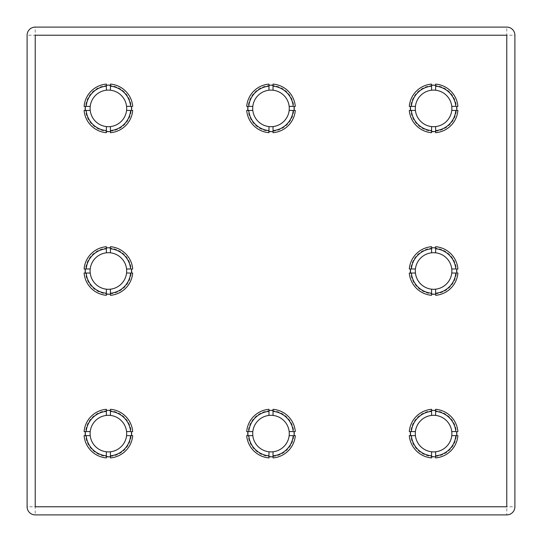 <?xml version="1.0" encoding="UTF-8"?>
<svg xmlns="http://www.w3.org/2000/svg" width="542" height="542" viewBox="0 0 542 542"><rect width="100%" height="100%" fill="white"/><g stroke="black" fill="none" stroke-linecap="round" stroke-linejoin="round"><path stroke-width="0.41" stroke-dasharray="2.71 2.03" d="M90.108 108.4A18.293 18.293 0 0 0 117.546 124.24A18.293 18.293 0 0 0 117.546 92.56A18.293 18.293 0 0 0 90.108 108.4M110.433 131.55L110.433 132.702A24.39 24.39 0 0 0 132.702 110.433L131.55 110.433M85.25 110.433L84.098 110.433A24.39 24.39 0 0 0 106.367 132.702L106.367 131.55M85.501 108.4A22.899 22.899 0 0 0 119.85 128.23A22.899 22.899 0 0 0 119.85 88.57A22.899 22.899 0 0 0 85.501 108.4M106.367 85.25L106.367 84.098A24.39 24.39 0 0 0 84.098 106.367L85.25 106.367M131.55 106.367L132.702 106.367A24.39 24.39 0 0 0 110.433 84.098L110.433 85.25M90.108 271A18.293 18.293 0 0 0 117.546 286.84A18.293 18.293 0 0 0 117.546 255.16A18.293 18.293 0 0 0 90.108 271M110.433 294.15L110.433 295.302A24.39 24.39 0 0 0 132.702 273.032L131.55 273.032M85.25 273.032L84.098 273.032A24.39 24.39 0 0 0 106.367 295.302L106.367 294.15M85.501 271A22.899 22.899 0 0 0 119.85 290.83A22.899 22.899 0 0 0 119.85 251.17A22.899 22.899 0 0 0 85.501 271M106.367 247.85L106.367 246.698A24.39 24.39 0 0 0 84.098 268.967L85.25 268.967M131.55 268.967L132.702 268.967A24.39 24.39 0 0 0 110.433 246.698L110.433 247.85M90.108 433.6A18.293 18.293 0 0 0 117.546 449.44A18.293 18.293 0 0 0 117.546 417.76A18.293 18.293 0 0 0 90.108 433.6M110.433 456.75L110.433 457.902A24.39 24.39 0 0 0 132.702 435.632L131.55 435.632M85.25 435.632L84.098 435.632A24.39 24.39 0 0 0 106.367 457.902L106.367 456.75M85.501 433.6A22.899 22.899 0 0 0 119.85 453.43A22.899 22.899 0 0 0 119.85 413.77A22.899 22.899 0 0 0 85.501 433.6M106.367 410.45L106.367 409.298A24.39 24.39 0 0 0 84.098 431.567L85.25 431.567M131.55 431.567L132.702 431.567A24.39 24.39 0 0 0 110.433 409.298L110.433 410.45M252.708 108.4A18.293 18.293 0 0 0 280.146 124.24A18.293 18.293 0 0 0 280.146 92.56A18.293 18.293 0 0 0 252.708 108.4M273.032 131.55L273.032 132.702A24.39 24.39 0 0 0 295.302 110.433L294.15 110.433M247.85 110.433L246.698 110.433A24.39 24.39 0 0 0 268.967 132.702L268.967 131.55M248.1 108.4A22.899 22.899 0 0 0 282.45 128.23A22.899 22.899 0 0 0 282.45 88.57A22.899 22.899 0 0 0 248.1 108.4M268.967 85.25L268.967 84.098A24.39 24.39 0 0 0 246.698 106.367L247.85 106.367M294.15 106.367L295.302 106.367A24.39 24.39 0 0 0 273.032 84.098L273.032 85.25M252.708 433.6A18.293 18.293 0 0 0 280.146 449.44A18.293 18.293 0 0 0 280.146 417.76A18.293 18.293 0 0 0 252.708 433.6M273.032 456.75L273.032 457.902A24.39 24.39 0 0 0 295.302 435.632L294.15 435.632M247.85 435.632L246.698 435.632A24.39 24.39 0 0 0 268.967 457.902L268.967 456.75M248.1 433.6A22.899 22.899 0 0 0 282.45 453.43A22.899 22.899 0 0 0 282.45 413.77A22.899 22.899 0 0 0 248.1 433.6M268.967 410.45L268.967 409.298A24.39 24.39 0 0 0 246.698 431.567L247.85 431.567M294.15 431.567L295.302 431.567A24.39 24.39 0 0 0 273.032 409.298L273.032 410.45M415.308 108.4A18.293 18.293 0 0 0 442.746 124.24A18.293 18.293 0 0 0 442.746 92.56A18.293 18.293 0 0 0 415.308 108.4M435.632 131.55L435.632 132.702A24.39 24.39 0 0 0 457.902 110.433L456.75 110.433M410.45 110.433L409.298 110.433A24.39 24.39 0 0 0 431.567 132.702L431.567 131.55M410.701 108.4A22.899 22.899 0 0 0 445.05 128.23A22.899 22.899 0 0 0 445.05 88.57A22.899 22.899 0 0 0 410.701 108.4M431.567 85.25L431.567 84.098A24.39 24.39 0 0 0 409.298 106.367L410.45 106.367M456.75 106.367L457.902 106.367A24.39 24.39 0 0 0 435.632 84.098L435.632 85.25M415.308 271A18.293 18.293 0 0 0 442.746 286.84A18.293 18.293 0 0 0 442.746 255.16A18.293 18.293 0 0 0 415.308 271M435.632 294.15L435.632 295.302A24.39 24.39 0 0 0 457.902 273.032L456.75 273.032M410.45 273.032L409.298 273.032A24.39 24.39 0 0 0 431.567 295.302L431.567 294.15M410.701 271A22.899 22.899 0 0 0 445.05 290.83A22.899 22.899 0 0 0 445.05 251.17A22.899 22.899 0 0 0 410.701 271M431.567 247.85L431.567 246.698A24.39 24.39 0 0 0 409.298 268.967L410.45 268.967M456.75 268.967L457.902 268.967A24.39 24.39 0 0 0 435.632 246.698L435.632 247.85M415.308 433.6A18.293 18.293 0 0 0 442.746 449.44A18.293 18.293 0 0 0 442.746 417.76A18.293 18.293 0 0 0 415.308 433.6M435.632 456.75L435.632 457.902A24.39 24.39 0 0 0 457.902 435.632L456.75 435.632M410.45 435.632L409.298 435.632A24.39 24.39 0 0 0 431.567 457.902L431.567 456.75M410.701 433.6A22.899 22.899 0 0 0 445.05 453.43A22.899 22.899 0 0 0 445.05 413.77A22.899 22.899 0 0 0 410.701 433.6M431.567 410.45L431.567 409.298A24.39 24.39 0 0 0 409.298 431.567L410.45 431.567M456.75 431.567L457.902 431.567A24.39 24.39 0 0 0 435.632 409.298L435.632 410.45M514.9 506.77L514.9 35.23A8.13 8.13 0 0 0 506.77 27.1L35.23 27.1A8.13 8.13 0 0 0 27.1 35.23L27.1 506.77A8.13 8.13 0 0 0 35.23 514.9L506.77 514.9A8.13 8.13 0 0 0 514.9 506.77L506.77 506.77L506.77 35.23L35.23 35.23L35.23 506.77L506.77 506.77L35.23 506.77L35.23 35.23L506.77 35.23L506.77 514.9A8.13 8.13 0 0 0 514.9 506.77M451.777 435.632L455.829 435.632M455.829 431.567L451.777 431.567M411.371 435.632L415.423 435.632M415.423 431.567L411.371 431.567M435.632 415.423L435.632 411.371M431.567 411.371L431.567 415.423M431.567 451.777L431.567 455.829M435.632 455.829L435.632 451.777M451.777 273.032L455.829 273.032M455.829 268.967L451.777 268.967M411.371 273.032L415.423 273.032M415.423 268.967L411.371 268.967M451.777 110.433L455.829 110.433M455.829 106.367L451.777 106.367M411.371 110.433L415.423 110.433M415.423 106.367L411.371 106.367M289.177 435.632L293.229 435.632M293.229 431.567L289.177 431.567M248.771 435.632L252.823 435.632M252.823 431.567L248.771 431.567M289.177 110.433L293.229 110.433M293.229 106.367L289.177 106.367M248.771 110.433L252.823 110.433M252.823 106.367L248.771 106.367M126.577 435.632L130.629 435.632M130.629 431.567L126.577 431.567M86.171 435.632L90.223 435.632M90.223 431.567L86.171 431.567M126.577 273.032L130.629 273.032M130.629 268.967L126.577 268.967M86.171 273.032L90.223 273.032M90.223 268.967L86.171 268.967M126.577 110.433L130.629 110.433M130.629 106.367L126.577 106.367M86.171 110.433L90.223 110.433M90.223 106.367L86.171 106.367M435.632 252.823L435.632 248.771M431.567 248.771L431.567 252.823M431.567 289.177L431.567 293.229M435.632 293.229L435.632 289.177M435.632 90.223L435.632 86.171M431.567 86.171L431.567 90.223M431.567 126.577L431.567 130.629M435.632 130.629L435.632 126.577M273.032 415.423L273.032 411.371M268.967 411.371L268.967 415.423M268.967 451.777L268.967 455.829M273.032 455.829L273.032 451.777M273.032 90.223L273.032 86.171M268.967 86.171L268.967 90.223M268.967 126.577L268.967 130.629M273.032 130.629L273.032 126.577M110.433 415.423L110.433 411.371M106.367 411.371L106.367 415.423M106.367 451.777L106.367 455.829M110.433 455.829L110.433 451.777M110.433 252.823L110.433 248.771M106.367 248.771L106.367 252.823M106.367 289.177L106.367 293.229M110.433 293.229L110.433 289.177M110.433 90.223L110.433 86.171M106.367 86.171L106.367 90.223M106.367 126.577L106.367 130.629M110.433 130.629L110.433 126.577M514.9 35.23A8.13 8.13 0 0 0 506.77 27.1L506.77 35.23L514.9 35.23M27.1 506.77A8.13 8.13 0 0 0 35.23 514.9L35.23 506.77L27.1 506.77M35.23 27.1A8.13 8.13 0 0 0 27.1 35.23L35.23 35.23L35.23 27.1"/><path stroke-width="0.81" d="M90.223 106.367L84.098 106.367A24.39 24.39 0 0 1 106.367 84.098L106.367 86.171A22.317 22.317 0 0 0 86.171 106.367L85.25 106.367A23.238 23.238 0 0 0 85.25 110.433L86.171 110.433A22.317 22.317 0 0 0 106.367 130.629L106.367 131.55A23.238 23.238 0 0 0 110.433 131.55L110.433 130.629A22.317 22.317 0 0 0 130.629 110.433L132.702 110.433A24.39 24.39 0 0 1 110.433 132.702L110.433 126.577A18.293 18.293 0 0 0 110.433 90.223A18.293 18.293 0 0 0 90.223 110.433A18.293 18.293 0 0 0 106.367 126.577L106.367 132.702A24.39 24.39 0 0 1 84.098 110.433L90.223 110.433M110.433 126.577A18.293 18.293 0 0 1 106.367 126.577M110.433 90.223L110.433 84.098A24.39 24.39 0 0 1 132.702 106.367L131.55 106.367A23.238 23.238 0 0 1 131.55 110.433L126.577 110.433M106.367 90.223L106.367 85.25A23.238 23.238 0 0 1 110.433 85.25L110.433 86.171A22.317 22.317 0 0 1 130.629 106.367L126.577 106.367M90.223 268.967L84.098 268.967A24.39 24.39 0 0 1 106.367 246.698L106.367 248.771A22.317 22.317 0 0 0 86.171 268.967L85.25 268.967A23.238 23.238 0 0 0 85.25 273.032L86.171 273.032A22.317 22.317 0 0 0 106.367 293.229L106.367 294.15A23.238 23.238 0 0 0 110.433 294.15L110.433 293.229A22.317 22.317 0 0 0 130.629 273.032L132.702 273.032A24.39 24.39 0 0 1 110.433 295.302L110.433 289.177A18.293 18.293 0 0 0 110.433 252.823A18.293 18.293 0 0 0 90.223 273.032A18.293 18.293 0 0 0 106.367 289.177L106.367 295.302A24.39 24.39 0 0 1 84.098 273.032L90.223 273.032M110.433 289.177A18.293 18.293 0 0 1 106.367 289.177M110.433 252.823L110.433 246.698A24.39 24.39 0 0 1 132.702 268.967L131.55 268.967A23.238 23.238 0 0 1 131.55 273.032L126.577 273.032M106.367 252.823L106.367 247.85A23.238 23.238 0 0 1 110.433 247.85L110.433 248.771A22.317 22.317 0 0 1 130.629 268.967L126.577 268.967M90.223 431.567L84.098 431.567A24.39 24.39 0 0 1 106.367 409.298L106.367 411.371A22.317 22.317 0 0 0 86.171 431.567L85.25 431.567A23.238 23.238 0 0 0 85.25 435.632L86.171 435.632A22.317 22.317 0 0 0 106.367 455.829L106.367 456.75A23.238 23.238 0 0 0 110.433 456.75L110.433 455.829A22.317 22.317 0 0 0 130.629 435.632L132.702 435.632A24.39 24.39 0 0 1 110.433 457.902L110.433 451.777A18.293 18.293 0 0 0 110.433 415.423A18.293 18.293 0 0 0 90.223 435.632A18.293 18.293 0 0 0 106.367 451.777L106.367 457.902A24.39 24.39 0 0 1 84.098 435.632L90.223 435.632M110.433 451.777A18.293 18.293 0 0 1 106.367 451.777M110.433 415.423L110.433 409.298A24.39 24.39 0 0 1 132.702 431.567L131.55 431.567A23.238 23.238 0 0 1 131.55 435.632L126.577 435.632M106.367 415.423L106.367 410.45A23.238 23.238 0 0 1 110.433 410.45L110.433 411.371A22.317 22.317 0 0 1 130.629 431.567L126.577 431.567M252.823 106.367L246.698 106.367A24.39 24.39 0 0 1 268.967 84.098L268.967 86.171A22.317 22.317 0 0 0 248.771 106.367L247.85 106.367A23.238 23.238 0 0 0 247.85 110.433L248.771 110.433A22.317 22.317 0 0 0 268.967 130.629L268.967 131.55A23.238 23.238 0 0 0 273.032 131.55L273.032 130.629A22.317 22.317 0 0 0 293.229 110.433L295.302 110.433A24.39 24.39 0 0 1 273.032 132.702L273.032 126.577A18.293 18.293 0 0 0 273.032 90.223A18.293 18.293 0 0 0 252.823 110.433A18.293 18.293 0 0 0 268.967 126.577L268.967 132.702A24.39 24.39 0 0 1 246.698 110.433L252.823 110.433M273.032 126.577A18.293 18.293 0 0 1 268.967 126.577M273.032 90.223L273.032 84.098A24.39 24.39 0 0 1 295.302 106.367L294.15 106.367A23.238 23.238 0 0 1 294.15 110.433L289.177 110.433M268.967 90.223L268.967 85.25A23.238 23.238 0 0 1 273.032 85.25L273.032 86.171A22.317 22.317 0 0 1 293.229 106.367L289.177 106.367M252.823 431.567L246.698 431.567A24.39 24.39 0 0 1 268.967 409.298L268.967 411.371A22.317 22.317 0 0 0 248.771 431.567L247.85 431.567A23.238 23.238 0 0 0 247.85 435.632L248.771 435.632A22.317 22.317 0 0 0 268.967 455.829L268.967 456.75A23.238 23.238 0 0 0 273.032 456.75L273.032 455.829A22.317 22.317 0 0 0 293.229 435.632L295.302 435.632A24.39 24.39 0 0 1 273.032 457.902L273.032 451.777A18.293 18.293 0 0 0 273.032 415.423A18.293 18.293 0 0 0 252.823 435.632A18.293 18.293 0 0 0 268.967 451.777L268.967 457.902A24.39 24.39 0 0 1 246.698 435.632L252.823 435.632M273.032 451.777A18.293 18.293 0 0 1 268.967 451.777M273.032 415.423L273.032 409.298A24.39 24.39 0 0 1 295.302 431.567L294.15 431.567A23.238 23.238 0 0 1 294.15 435.632L289.177 435.632M268.967 415.423L268.967 410.45A23.238 23.238 0 0 1 273.032 410.45L273.032 411.371A22.317 22.317 0 0 1 293.229 431.567L289.177 431.567M415.423 106.367L409.298 106.367A24.39 24.39 0 0 1 431.567 84.098L431.567 86.171A22.317 22.317 0 0 0 411.371 106.367L410.45 106.367A23.238 23.238 0 0 0 410.45 110.433L411.371 110.433A22.317 22.317 0 0 0 431.567 130.629L431.567 131.55A23.238 23.238 0 0 0 435.632 131.55L435.632 130.629A22.317 22.317 0 0 0 455.829 110.433L457.902 110.433A24.39 24.39 0 0 1 435.632 132.702L435.632 126.577A18.293 18.293 0 0 0 435.632 90.223A18.293 18.293 0 0 0 415.423 110.433A18.293 18.293 0 0 0 431.567 126.577L431.567 132.702A24.39 24.39 0 0 1 409.298 110.433L415.423 110.433M435.632 126.577A18.293 18.293 0 0 1 431.567 126.577M435.632 90.223L435.632 84.098A24.39 24.39 0 0 1 457.902 106.367L456.75 106.367A23.238 23.238 0 0 1 456.75 110.433L451.777 110.433M431.567 90.223L431.567 85.25A23.238 23.238 0 0 1 435.632 85.25L435.632 86.171A22.317 22.317 0 0 1 455.829 106.367L451.777 106.367M415.423 268.967L409.298 268.967A24.39 24.39 0 0 1 431.567 246.698L431.567 248.771A22.317 22.317 0 0 0 411.371 268.967L410.45 268.967A23.238 23.238 0 0 0 410.45 273.032L411.371 273.032A22.317 22.317 0 0 0 431.567 293.229L431.567 294.15A23.238 23.238 0 0 0 435.632 294.15L435.632 293.229A22.317 22.317 0 0 0 455.829 273.032L457.902 273.032A24.39 24.39 0 0 1 435.632 295.302L435.632 289.177A18.293 18.293 0 0 0 435.632 252.823A18.293 18.293 0 0 0 415.423 273.032A18.293 18.293 0 0 0 431.567 289.177L431.567 295.302A24.39 24.39 0 0 1 409.298 273.032L415.423 273.032M435.632 289.177A18.293 18.293 0 0 1 431.567 289.177M435.632 252.823L435.632 246.698A24.39 24.39 0 0 1 457.902 268.967L456.75 268.967A23.238 23.238 0 0 1 456.75 273.032L451.777 273.032M431.567 252.823L431.567 247.85A23.238 23.238 0 0 1 435.632 247.85L435.632 248.771A22.317 22.317 0 0 1 455.829 268.967L451.777 268.967M415.423 431.567L409.298 431.567A24.39 24.39 0 0 1 431.567 409.298L431.567 411.371A22.317 22.317 0 0 0 411.371 431.567L410.45 431.567A23.238 23.238 0 0 0 410.45 435.632L411.371 435.632A22.317 22.317 0 0 0 431.567 455.829L431.567 456.75A23.238 23.238 0 0 0 435.632 456.75L435.632 455.829A22.317 22.317 0 0 0 455.829 435.632L457.902 435.632A24.39 24.39 0 0 1 435.632 457.902L435.632 451.777A18.293 18.293 0 0 0 435.632 415.423A18.293 18.293 0 0 0 415.423 435.632A18.293 18.293 0 0 0 431.567 451.777L431.567 457.902A24.39 24.39 0 0 1 409.298 435.632L415.423 435.632M435.632 451.777A18.293 18.293 0 0 1 431.567 451.777M435.632 415.423L435.632 409.298A24.39 24.39 0 0 1 457.902 431.567L456.75 431.567A23.238 23.238 0 0 1 456.75 435.632L451.777 435.632M431.567 415.423L431.567 410.45A23.238 23.238 0 0 1 435.632 410.45L435.632 411.371A22.317 22.317 0 0 1 455.829 431.567L451.777 431.567M514.9 35.23A8.13 8.13 0 0 0 506.77 27.1L35.23 27.1A8.13 8.13 0 0 0 27.1 35.23L27.1 506.77A8.13 8.13 0 0 0 35.23 514.9L506.77 514.9A8.13 8.13 0 0 0 514.9 506.77L514.9 35.23M35.23 35.23L35.23 506.77L506.77 506.77L506.77 35.23L35.23 35.23"/></g></svg>
